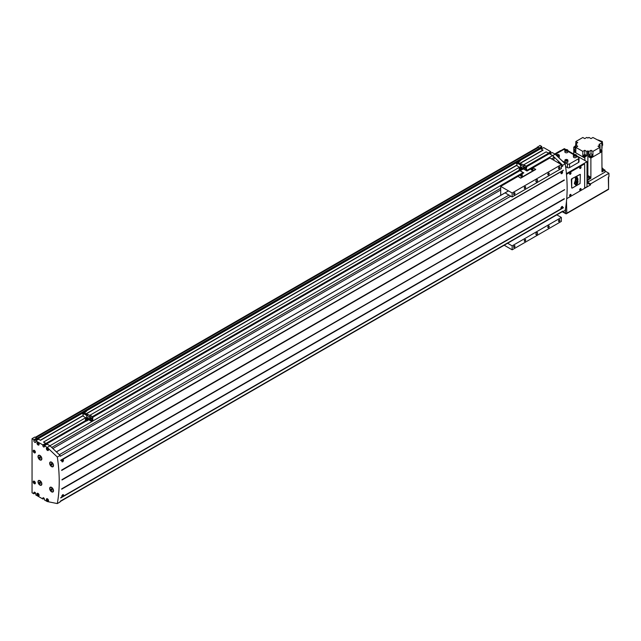 <?xml version="1.0" encoding="UTF-8"?>
<svg xmlns="http://www.w3.org/2000/svg" width="641" height="641" viewBox="0 0 641 641"><rect width="100%" height="100%" fill="white"/><g stroke="black" fill="none" stroke-linecap="round" stroke-linejoin="round"><path stroke-width="0.96" d="M39.926 455.447A2.724 1.57 -120 0 0 38.564 455.31A2.724 1.57 -120 0 0 38.148 457.49A2.724 1.57 -120 0 0 39.926 459.893A2.724 1.57 -120 0 0 41.288 460.03A2.724 1.57 -120 0 0 41.705 457.842A2.724 1.57 -120 0 0 39.926 455.447M38.676 455.254A2.724 1.57 -120 0 0 38.212 456.56M40.03 459.701A2.724 1.57 -120 0 0 40.135 459.773A2.724 1.57 -120 0 0 41.385 459.958M41.232 459.693A2.42 1.394 -120 0 0 41.345 459.645A2.42 1.394 -120 0 0 41.849 458.652M39.926 459.645A2.42 1.394 -120 0 0 41.136 459.765A2.42 1.394 -120 0 0 41.505 457.826A2.42 1.394 -120 0 0 39.926 455.695A2.42 1.394 -120 0 0 38.716 455.575A2.42 1.394 -120 0 0 38.34 457.514A2.42 1.394 -120 0 0 39.926 459.645M39.926 480.646A2.724 1.57 -120 0 0 38.564 480.51A2.724 1.57 -120 0 0 38.148 482.689A2.724 1.57 -120 0 0 39.926 485.093A2.724 1.57 -120 0 0 41.288 485.229A2.724 1.57 -120 0 0 41.705 483.042A2.724 1.57 -120 0 0 39.926 480.646M38.676 480.454A2.724 1.57 -120 0 0 38.212 481.76M40.03 484.9A2.724 1.57 -120 0 0 40.135 484.965A2.724 1.57 -120 0 0 41.385 485.157M41.232 484.892A2.42 1.394 -120 0 0 41.345 484.844A2.42 1.394 -120 0 0 41.849 483.851M39.926 484.844A2.42 1.394 -120 0 0 41.136 484.965A2.42 1.394 -120 0 0 41.505 483.026A2.42 1.394 -120 0 0 39.926 480.894A2.42 1.394 -120 0 0 38.716 480.774A2.42 1.394 -120 0 0 38.34 482.713A2.42 1.394 -120 0 0 39.926 484.844M51.584 462.177A2.724 1.57 -120 0 0 50.222 462.041A2.724 1.57 -120 0 0 49.806 464.228A2.724 1.57 -120 0 0 51.584 466.624A2.724 1.57 -120 0 0 52.947 466.76A2.724 1.57 -120 0 0 53.363 464.581A2.724 1.57 -120 0 0 51.584 462.177M50.335 461.993A2.724 1.57 -120 0 0 49.878 463.299M51.689 466.432A2.724 1.57 -120 0 0 51.801 466.504A2.724 1.57 -120 0 0 53.051 466.688M52.899 466.432A2.42 1.394 -120 0 0 53.011 466.376A2.42 1.394 -120 0 0 53.507 465.382M51.584 466.376A2.42 1.394 -120 0 0 52.794 466.496A2.42 1.394 -120 0 0 53.163 464.557A2.42 1.394 -120 0 0 51.584 462.425A2.42 1.394 -120 0 0 50.375 462.305A2.42 1.394 -120 0 0 49.998 464.244A2.42 1.394 -120 0 0 51.584 466.376M51.584 487.376A2.724 1.57 -120 0 0 50.222 487.24A2.724 1.57 -120 0 0 49.806 489.428A2.724 1.57 -120 0 0 51.584 491.823A2.724 1.57 -120 0 0 52.947 491.959A2.724 1.57 -120 0 0 53.363 489.78A2.724 1.57 -120 0 0 51.584 487.376M50.335 487.184A2.724 1.57 -120 0 0 49.878 488.49M51.689 491.631A2.724 1.57 -120 0 0 51.801 491.703A2.724 1.57 -120 0 0 53.051 491.887M52.899 491.623A2.42 1.394 -120 0 0 53.011 491.575A2.42 1.394 -120 0 0 53.507 490.581M51.584 491.575A2.42 1.394 -120 0 0 52.794 491.695A2.42 1.394 -120 0 0 53.163 489.756A2.42 1.394 -120 0 0 51.584 487.625A2.42 1.394 -120 0 0 50.375 487.505A2.42 1.394 -120 0 0 49.998 489.444A2.42 1.394 -120 0 0 51.584 491.575M47.45 498.826A1.514 0.873 -120 0 0 46.697 498.754A1.514 0.873 -120 0 0 46.464 499.964A1.514 0.873 -120 0 0 47.45 501.294A1.514 0.873 -120 0 0 48.211 501.374A1.514 0.873 -120 0 0 48.444 500.156A1.514 0.873 -120 0 0 47.45 498.826M47.45 501.11A1.282 0.745 -120 0 0 48.099 501.174A1.282 0.745 -120 0 0 48.291 500.148A1.282 0.745 -120 0 0 47.45 499.01A1.282 0.745 -120 0 0 46.809 498.946A1.282 0.745 -120 0 0 46.617 499.98A1.282 0.745 -120 0 0 47.45 501.11M38.043 493.394A1.514 0.873 -120 0 0 37.282 493.314A1.514 0.873 -120 0 0 37.05 494.532A1.514 0.873 -120 0 0 38.043 495.862A1.514 0.873 -120 0 0 38.797 495.934A1.514 0.873 -120 0 0 39.029 494.724A1.514 0.873 -120 0 0 38.043 493.394M38.043 495.677A1.282 0.745 -120 0 0 38.684 495.741A1.282 0.745 -120 0 0 38.877 494.708A1.282 0.745 -120 0 0 38.043 493.578A1.282 0.745 -120 0 0 37.394 493.514A1.282 0.745 -120 0 0 37.202 494.548A1.282 0.745 -120 0 0 38.043 495.677M34.294 481.223A1.514 0.873 -120 0 0 33.54 481.151A1.514 0.873 -120 0 0 33.308 482.361A1.514 0.873 -120 0 0 34.294 483.699A1.514 0.873 -120 0 0 35.055 483.771A1.514 0.873 -120 0 0 35.287 482.561A1.514 0.873 -120 0 0 34.294 481.223M34.294 483.514A1.282 0.745 -120 0 0 34.943 483.57A1.282 0.745 -120 0 0 35.135 482.545A1.282 0.745 -120 0 0 34.294 481.407A1.282 0.745 -120 0 0 33.653 481.343A1.282 0.745 -120 0 0 33.46 482.377A1.282 0.745 -120 0 0 34.294 483.514M47.45 447.939A1.514 0.873 -120 0 0 46.697 447.859A1.514 0.873 -120 0 0 46.464 449.077A1.514 0.873 -120 0 0 47.45 450.407A1.514 0.873 -120 0 0 48.211 450.479A1.514 0.873 -120 0 0 48.444 449.269A1.514 0.873 -120 0 0 47.45 447.939M47.45 450.222A1.282 0.745 -120 0 0 48.099 450.286A1.282 0.745 -120 0 0 48.291 449.253A1.282 0.745 -120 0 0 47.45 448.123A1.282 0.745 -120 0 0 46.809 448.059A1.282 0.745 -120 0 0 46.617 449.085A1.282 0.745 -120 0 0 47.45 450.222M38.043 442.498A1.514 0.873 -120 0 0 37.282 442.426A1.514 0.873 -120 0 0 37.05 443.636A1.514 0.873 -120 0 0 38.043 444.974A1.514 0.873 -120 0 0 38.797 445.046A1.514 0.873 -120 0 0 39.029 443.836A1.514 0.873 -120 0 0 38.043 442.498M38.043 444.79A1.282 0.745 -120 0 0 38.684 444.854A1.282 0.745 -120 0 0 38.877 443.82A1.282 0.745 -120 0 0 38.043 442.691A1.282 0.745 -120 0 0 37.394 442.627A1.282 0.745 -120 0 0 37.202 443.652A1.282 0.745 -120 0 0 38.043 444.79M34.294 450.343A1.514 0.873 -120 0 0 33.54 450.27A1.514 0.873 -120 0 0 33.308 451.48A1.514 0.873 -120 0 0 34.294 452.818A1.514 0.873 -120 0 0 35.055 452.891A1.514 0.873 -120 0 0 35.287 451.681A1.514 0.873 -120 0 0 34.294 450.343M34.294 452.634A1.282 0.745 -120 0 0 34.943 452.69A1.282 0.745 -120 0 0 35.135 451.665A1.282 0.745 -120 0 0 34.294 450.527A1.282 0.745 -120 0 0 33.653 450.463A1.282 0.745 -120 0 0 33.46 451.496A1.282 0.745 -120 0 0 34.294 452.634M557.213 156.18A1.514 0.873 0 0 0 559.329 155.378A1.514 0.873 0 0 0 558.888 154.761A1.514 0.873 0 0 0 557.293 154.561A1.514 0.873 0 0 0 556.308 155.314M558.68 157.582A1.514 0.873 0 0 0 559.329 156.861L559.329 155.378M565.306 151.06A1.514 0.873 0 0 0 566.956 151.244A1.514 0.873 0 0 0 567.886 150.443A1.514 0.873 0 0 0 567.445 149.826A1.514 0.873 0 0 0 565.795 149.633A1.514 0.873 0 0 0 564.865 150.443A1.514 0.873 0 0 0 565.306 151.06M564.865 150.443L564.865 151.925A1.514 0.873 0 0 0 565.306 152.542A1.514 0.873 0 0 0 566.956 152.726A1.514 0.873 0 0 0 567.886 151.925L567.886 150.443M565.306 160.939A1.514 0.873 0 0 0 566.956 161.131A1.514 0.873 0 0 0 567.886 160.322A1.514 0.873 0 0 0 567.445 159.705A1.514 0.873 0 0 0 565.795 159.513A1.514 0.873 0 0 0 564.865 160.322A1.514 0.873 0 0 0 565.306 160.939M564.865 160.322L564.865 161.804A1.514 0.873 0 0 0 565.306 162.421A1.514 0.873 0 0 0 566.956 162.614A1.514 0.873 0 0 0 567.886 161.804L567.886 160.322M573.863 155.995A1.514 0.873 0 0 0 575.514 156.188A1.514 0.873 0 0 0 576.443 155.378A1.514 0.873 0 0 0 576.003 154.761A1.514 0.873 0 0 0 574.352 154.577A1.514 0.873 0 0 0 573.423 155.378A1.514 0.873 0 0 0 573.863 155.995M573.423 155.378L573.423 156.861A1.514 0.873 0 0 0 573.863 157.478A1.514 0.873 0 0 0 575.514 157.67A1.514 0.873 0 0 0 576.443 156.861L576.443 155.378M62.522 459.725C63.707 459.789 63.788 460.494 62.762 461.841C61.584 461.776 61.496 461.071 62.522 459.725L63.163 459.685M62.746 461.704C61.728 461.632 61.656 461.015 62.538 459.853C63.555 459.918 63.627 460.534 62.746 461.704L61.857 461.552M62.762 494.7C63.788 494.676 63.707 495.285 62.522 496.535C61.496 496.559 61.584 495.95 62.762 494.7L63.331 494.62M62.538 496.414C61.656 496.438 61.728 495.902 62.746 494.812C63.627 494.804 63.555 495.341 62.538 496.414L61.792 496.342M561.652 171.548C562.838 171.62 562.918 172.325 561.893 173.671C560.715 173.607 560.635 172.894 561.652 171.548L562.293 171.516M561.877 173.535C560.859 173.463 560.787 172.846 561.668 171.684C562.694 171.748 562.758 172.365 561.877 173.535L560.987 173.382M561.893 206.522C562.926 206.498 562.838 207.115 561.652 208.357C560.635 208.389 560.715 207.78 561.893 206.522L562.469 206.442M561.668 208.245C560.787 208.269 560.859 207.732 561.877 206.642C562.758 206.634 562.694 207.171 561.668 208.245L560.923 208.173M570.33 174.264A0.97 0.561 120 0 0 570.963 173.415A0.97 0.561 120 0 0 570.819 172.637A0.97 0.561 120 0 0 570.33 172.685A0.97 0.561 120 0 0 569.697 173.543A0.97 0.561 120 0 0 569.849 174.312A0.97 0.561 120 0 0 570.33 174.264M570.33 172.733A0.905 0.521 120 0 0 570.33 174.216A0.905 0.521 120 0 0 570.33 172.733M580.385 168.463A0.97 0.561 120 0 0 581.018 167.605A0.97 0.561 120 0 0 580.874 166.836A0.97 0.561 120 0 0 580.385 166.876A0.97 0.561 120 0 0 579.752 167.734A0.97 0.561 120 0 0 579.905 168.511A0.97 0.561 120 0 0 580.385 168.463M580.385 166.932A0.905 0.521 120 0 0 580.385 168.415A0.905 0.521 120 0 0 580.385 166.932M570.33 196.01A0.97 0.561 120 0 0 570.963 195.152A0.97 0.561 120 0 0 570.819 194.375A0.97 0.561 120 0 0 570.33 194.423A0.97 0.561 120 0 0 569.697 195.281A0.97 0.561 120 0 0 569.849 196.058A0.97 0.561 120 0 0 570.33 196.01M570.33 194.471A0.905 0.521 120 0 0 570.33 195.954A0.905 0.521 120 0 0 570.33 194.471M580.385 190.201A0.97 0.561 120 0 0 581.018 189.351A0.97 0.561 120 0 0 580.874 188.574A0.97 0.561 120 0 0 580.385 188.622A0.97 0.561 120 0 0 579.752 189.472A0.97 0.561 120 0 0 579.905 190.249A0.97 0.561 120 0 0 580.385 190.201M580.385 188.67A0.905 0.521 120 0 0 580.385 190.153A0.905 0.521 120 0 0 580.385 188.67M561.348 166.972L562.774 166.155A1.514 0.873 -120 0 0 561.812 164.593L558.135 162.237M510.789 196.162L60.214 456.304A151.284 87.344 -120 0 0 60.086 455.422L57.305 457.033A151.284 87.344 -120 0 1 57.305 503.578L47.242 501.542L44.349 499.876L44.349 499.139A1.058 0.609 -120 0 0 43.604 497.841A1.058 0.609 -120 0 0 43.075 497.785A1.058 0.609 -120 0 0 42.851 498.273L43.604 497.841M44.077 498.305L42.851 499.01L35.792 494.94L35.792 493.947A1.362 0.785 -120 0 0 34.83 492.28A1.362 0.785 -120 0 0 34.149 492.216A1.362 0.785 -120 0 0 33.869 492.833L34.83 492.28M570.65 194.816L570.009 195.617L570.65 194.816M570.65 173.078L570.009 173.879L570.65 173.078M580.706 167.269L580.065 168.07L580.706 167.269M580.706 189.015L580.065 189.808L580.706 189.015M62.594 460.326L62.938 460.366A151.284 87.344 60 0 1 62.994 460.823L62.353 461.2A151.284 87.344 -120 0 0 62.297 460.743L62.594 460.326M62.698 495.221L62.994 495.229A151.284 87.344 60 0 1 62.938 495.629L62.297 495.998A151.284 87.344 -120 0 0 62.353 495.605L62.698 495.221M564.641 189.76L62.001 479.989A151.284 87.344 -120 0 0 62.001 479.62L564.625 189.624L62.073 479.772M561.652 208.357L561.083 208.445M57.305 503.578L60.086 501.975A151.284 87.344 -120 0 0 60.214 501.246L562.774 211.097A151.284 87.344 -120 0 1 562.638 211.826L565.21 210.344A151.284 87.344 -120 0 0 565.21 163.792L562.638 165.274L552.574 155.563L549.313 153.68L526.614 166.788M562.774 166.155A151.284 87.344 -120 0 0 562.638 165.274M61.76 488.987L61.68 489.187A151.284 87.344 -120 0 0 61.704 488.835L564.256 198.686L61.704 488.835M60.743 497.969L60.743 497.969A151.284 87.344 -120 0 0 60.791 497.632L563.343 207.484L60.791 497.632M62.522 496.535L61.953 496.615M561.893 173.671L561.26 173.711M60.823 460.342L60.791 460.583A151.284 87.344 -120 0 0 60.743 460.19L563.383 170.194L60.743 460.19M61.752 470.206L61.704 470.43A151.284 87.344 -120 0 0 61.68 470.053L564.232 179.905L61.68 470.053M62.762 461.841L62.121 461.881M561.724 172.157L562.069 172.197A151.284 87.344 60 0 1 562.125 172.653L561.484 173.03A151.284 87.344 -120 0 0 561.428 172.565L561.724 172.157M561.828 207.051L562.125 207.059A151.284 87.344 60 0 1 562.069 207.46L561.428 207.828A151.284 87.344 -120 0 0 561.484 207.436L561.828 207.051M566.492 174.376A0.905 0.521 120 0 1 566.692 174.216L584.023 164.216A0.905 0.521 120 0 1 584.664 164.585L584.664 187.557A0.905 0.521 120 0 1 584.023 188.67L566.724 198.662L590.553 184.904L587.02 182.861M566.42 173.639L587.02 161.74L587.02 186.691L584.504 188.15M587.02 181.876L590.553 183.911L608.95 173.294L608.95 176.748L608.309 177.124L608.573 189.375L608.573 176.964M608.573 189.375L566.163 213.87L565.522 213.189L565.522 208.565M562.197 211.738L566.163 213.87L566.804 213.189L566.484 201.266M587.02 161.74L576.443 155.635M574.544 154.537L567.886 150.699M565.987 149.593L564.344 148.648L554.93 154.08M565.602 166.548L567.445 167.605A1.514 0.873 0 0 0 569.585 167.605L578.567 162.421A1.514 0.873 0 0 0 579.015 161.804L579.015 158.095A1.514 0.873 0 0 0 578.567 157.478L576.443 156.252M584.215 164.136A0.905 0.521 120 0 0 583.598 163.968L566.444 173.871M57.305 457.033L47.242 447.442L50.022 445.84L47.13 444.165L44.349 445.775L44.349 446.513A1.058 0.609 -120 0 1 44.133 447.001A1.058 0.609 -120 0 1 43.316 446.713A1.058 0.609 -120 0 1 42.851 445.647L42.851 444.91L35.792 440.832L38.572 439.229L40.503 440.343L38.091 438.829L38.252 439.414M50.022 445.84L46.761 443.828L46.857 444.333M46.064 444.79L46.008 443.396L43.5 442.066L45.639 443.308L45.639 444.045A1.058 0.609 -120 0 0 45.912 444.878M35.792 440.832L35.792 441.825A1.362 0.785 -120 0 1 35.511 442.442A1.362 0.785 -120 0 1 34.462 442.082A1.362 0.785 -120 0 1 33.869 440.712L36.649 439.101L36.649 438.115L35.391 437.386A1.819 1.05 -120 0 1 35.904 437.563L37.13 438.268L37.186 440.03M36.649 439.101A1.362 0.785 -120 0 0 36.986 440.143M526.253 166.58L548.568 153.247L546.156 151.861L523.457 164.969M548.327 154.249L548.327 153.832M520.091 163.455L543.055 150.194L540.651 148.68L520.3 160.426M37.13 438.765L539.682 148.616L538.456 147.414A1.819 1.05 -120 0 0 537.943 147.238A1.819 1.05 -120 0 0 537.551 147.326A1.819 1.05 -120 0 0 537.382 147.462M520.155 160.266L539.361 148.8M551.516 158.904L554.072 157.43L552.999 156.092M50.022 445.711L522.944 172.669M526.413 170.674L552.574 155.563M51.721 447.458L500.693 188.246M46.761 443.828L86.447 420.913M92.841 417.227L520.22 170.482M45.775 444.622L46.761 444.053M46.008 443.844L86.078 420.704M92.48 417.011L519.851 170.274M46.008 443.396L85.694 420.488M92.096 416.794L519.466 170.049M525.38 165.923A1.346 0.777 180 0 1 525.5 165.987A1.346 0.777 180 0 1 525.86 166.348L548.568 153.247M43.604 442.01L85.726 417.692M89.684 415.4L519.49 167.253M551.036 153.247A1.058 0.609 -120 0 1 550.755 152.414L550.755 151.677L548.295 153.095M550.755 151.677L543.696 147.598L541.236 149.016M40.503 440.343L83.194 415.688M86.319 413.886L516.966 165.258M42.851 444.91L45.639 443.308M40.391 440.151L83.194 415.448M86.102 413.765L516.966 165.009M519.875 163.327L542.951 150.01M38.091 438.829L82.192 413.365M86.527 410.865L515.957 162.934M37.13 438.268L539.682 148.127M542.11 148.512A1.362 0.785 -120 0 1 541.773 147.478L541.773 146.485L539.954 145.435L537.382 147.414M33.869 440.712L33.869 439.726L32.05 438.668L32.05 492.777L33.869 493.826L35.455 492.905M32.05 438.668L34.83 437.066L35.391 437.386M52.85 448.532L500.693 189.968M553.007 159.769L554.072 159.144L554.072 157.43M537.943 147.238L537.382 146.917M60.158 501.591L562.477 211.578A1.514 0.873 -120 0 0 562.774 211.097M565.21 163.792L555.146 154.209L552.646 155.651M555.146 154.209L552.254 152.542L549.794 153.96M541.773 146.485L539.313 147.911M60.086 455.422L50.447 446.24M47.242 447.442L44.349 445.775M33.869 439.726L36.649 438.115M33.869 493.826L33.869 492.833M42.851 499.01L42.851 498.273M61.8 489.099L564.32 198.838M564.24 199.031L61.68 489.187M60.847 497.785L563.399 207.636M563.407 170.338L60.855 460.478L563.383 170.194M563.359 170.362L60.791 460.583M564.336 180.193L61.784 470.342L564.312 180.057M564.264 180.233L61.704 470.43M564.561 189.808L62.001 479.989M62.001 479.62L564.625 189.624M560.947 150.579L560.971 150.595A0.905 0.521 120 0 0 560.49 150.627L554.713 153.96M562.061 160.795L567.445 163.904A1.514 0.873 0 0 0 569.585 163.904L578.567 158.72A1.514 0.873 0 0 0 579.015 158.095M573.863 154.761L567.886 151.316M565.306 149.826A1.514 0.873 0 0 0 563.167 149.826L555.306 154.361M590.553 183.911L590.553 184.904M608.95 173.294L604.992 171.003M562.069 207.46L561.668 207.227M562.125 172.653L561.588 172.349M62.938 495.629L62.538 495.397M62.994 460.823L62.457 460.518M580.706 189.44L580.281 189.119M580.706 167.702L580.281 167.373M570.65 173.503L570.226 173.182M570.65 195.249L570.226 194.92M575.778 155.25L575.161 154.89L574.088 155.515L575.554 155.739L575.778 155.25M567.221 160.194L565.755 159.962L565.53 160.45L566.147 160.811L567.221 160.194M567.221 150.306L565.755 150.082L565.53 150.571L566.997 150.795L567.221 150.306M558.664 155.25L558.047 154.89L556.973 155.515L558.431 155.739L558.664 155.25M575.386 155.763L575.161 154.89M574.312 155.643L574.312 155.026M575.161 155.635L574.48 155.739M566.82 160.707L566.604 159.833M565.755 160.579L565.755 159.962M566.604 160.579L565.923 160.683M566.82 150.819L566.604 149.954M565.755 150.699L565.755 150.082M566.604 150.691L565.923 150.795M558.263 155.763L558.047 154.89M557.197 155.643L557.197 155.026M558.047 155.635L557.366 155.739M34.542 451.232L33.805 451.296L34.542 452.217L34.542 451.232M38.284 443.388L37.547 443.452L38.284 444.373L38.284 443.388M47.698 448.82L46.961 448.884L47.698 449.806L47.698 448.82M34.229 451.048L33.805 451.296M34.678 451.568L34.053 451.929M37.971 443.203L37.547 443.452M38.42 443.724L37.795 444.085M47.386 448.636L46.961 448.884M47.835 449.165L47.21 449.525M34.542 482.112L33.805 482.176L34.542 483.098L34.542 482.112M38.284 494.275L37.547 494.339L38.284 495.261L38.284 494.275M47.698 499.708L46.961 499.78L47.698 500.701L47.698 499.708M34.229 481.928L33.805 482.176M34.678 482.449L34.053 482.809M37.971 494.099L37.547 494.339M38.42 494.62L37.795 494.98M47.386 499.531L46.961 499.78M47.835 500.052L47.21 500.413M51.697 487.44A2.42 1.394 -120 0 0 50.583 487.376A2.42 1.394 -120 0 0 50.487 487.448M51.889 489.163L51.272 488.803L50.968 489.243L51.889 490.397L51.889 489.163M51.697 462.249A2.42 1.394 -120 0 0 50.583 462.185A2.42 1.394 -120 0 0 50.487 462.249M51.889 463.964L51.272 463.603L50.968 464.044L51.889 465.198L51.889 463.964M40.03 480.71A2.42 1.394 -120 0 0 38.925 480.646A2.42 1.394 -120 0 0 38.829 480.718M40.231 482.433L39.614 482.072L39.309 482.513L40.231 483.667L40.231 482.433M40.03 455.511A2.42 1.394 -120 0 0 38.925 455.447A2.42 1.394 -120 0 0 38.829 455.519M40.231 457.233L39.614 456.873L39.309 457.313L40.231 458.467L40.231 457.233M51.368 488.859L50.968 489.243M51.176 489.123L51.272 490.036M51.488 489.916L52.017 490.221M51.368 463.659L50.968 464.044M51.176 463.924L51.272 464.837M51.488 464.717L52.017 465.021M39.518 482.385L39.614 483.306M39.83 483.186L40.359 483.49M39.518 457.193L39.614 458.107M39.83 457.986L40.359 458.291M536.741 181.756A1.21 0.697 120 0 0 537.535 180.682A1.21 0.697 120 0 0 537.35 179.712A1.21 0.697 120 0 0 536.741 179.776A1.21 0.697 120 0 0 535.956 180.842A1.21 0.697 120 0 0 536.14 181.812A1.21 0.697 120 0 0 536.741 181.756M524.979 188.382A1.002 0.577 120 0 0 525.636 187.493A1.002 0.577 120 0 0 525.476 186.683A1.002 0.577 120 0 0 524.979 186.739A1.002 0.577 120 0 0 524.322 187.621A1.002 0.577 120 0 0 524.474 188.43A1.002 0.577 120 0 0 524.979 188.382M548.512 173.15A1.002 0.577 -60 0 1 549.017 173.102A1.002 0.577 -60 0 1 549.169 173.903A1.002 0.577 -60 0 1 548.512 174.793A1.002 0.577 -60 0 1 548.007 174.841A1.002 0.577 -60 0 1 547.855 174.031A1.002 0.577 -60 0 1 548.512 173.15M514.282 194.552A1.002 0.577 120 0 0 514.939 193.67A1.002 0.577 120 0 0 514.779 192.861A1.002 0.577 120 0 0 514.282 192.909A1.002 0.577 120 0 0 513.625 193.798A1.002 0.577 120 0 0 513.778 194.608A1.002 0.577 120 0 0 514.282 194.552M559.208 166.972A1.002 0.577 -60 0 1 559.713 166.924A1.002 0.577 -60 0 1 559.865 167.726A1.002 0.577 -60 0 1 559.208 168.615A1.002 0.577 -60 0 1 558.704 168.663A1.002 0.577 -60 0 1 558.551 167.862A1.002 0.577 -60 0 1 559.208 166.972M536.741 234.622A1.21 0.697 120 0 0 537.535 233.556A1.21 0.697 120 0 0 537.35 232.579A1.21 0.697 120 0 0 536.741 232.643A1.21 0.697 120 0 0 535.956 233.709A1.21 0.697 120 0 0 536.14 234.678A1.21 0.697 120 0 0 536.741 234.622M524.979 241.248A1.002 0.577 120 0 0 525.636 240.359A1.002 0.577 120 0 0 525.476 239.55A1.002 0.577 120 0 0 524.979 239.606A1.002 0.577 120 0 0 524.322 240.487A1.002 0.577 120 0 0 524.474 241.296A1.002 0.577 120 0 0 524.979 241.248M514.282 247.418A1.002 0.577 120 0 0 514.939 246.537A1.002 0.577 120 0 0 514.779 245.727A1.002 0.577 120 0 0 514.282 245.775A1.002 0.577 120 0 0 513.625 246.665A1.002 0.577 120 0 0 513.778 247.474A1.002 0.577 120 0 0 514.282 247.418M548.512 226.017A1.002 0.577 -60 0 1 549.017 225.969A1.002 0.577 -60 0 1 549.169 226.77A1.002 0.577 -60 0 1 548.512 227.659A1.002 0.577 -60 0 1 548.007 227.707A1.002 0.577 -60 0 1 547.855 226.906A1.002 0.577 -60 0 1 548.512 226.017M559.208 219.839A1.002 0.577 -60 0 1 559.713 219.791A1.002 0.577 -60 0 1 559.865 220.6A1.002 0.577 -60 0 1 559.208 221.482A1.002 0.577 -60 0 1 558.704 221.53A1.002 0.577 -60 0 1 558.551 220.728A1.002 0.577 -60 0 1 559.208 219.839M505.677 193.213L512.143 196.947L561.348 168.535L561.348 164.585L549.898 157.974L533.04 167.71M504.195 245.223L512.143 249.814L561.348 221.401L561.348 217.451L556.829 214.839M512.143 196.947L512.143 192.989L500.693 186.387L500.693 195.353M512.143 249.814L512.143 245.856L507.616 243.251M512.143 245.856L561.348 217.451M500.693 186.387L517.92 176.443M512.143 192.989L561.348 164.585M531.397 169.032A0.905 0.521 0 0 0 532.679 168.287A0.905 0.521 0 0 0 531.397 169.032M531.133 168.655L531.133 169.601A0.905 0.521 -0 0 0 532.943 169.601L532.943 168.655M520.7 175.201A0.905 0.521 0 0 0 521.982 174.464A0.905 0.521 0 0 0 520.7 175.201M517.92 176.267L520.7 178.166L517.92 176.267L520.436 174.817L520.436 175.77A0.905 0.521 -0 0 0 522.247 175.77L522.247 174.833M521.309 174.312L523.801 172.87L520.163 170.77L523.545 173.022M520.163 170.77L523.368 168.92L527.006 171.019L531.133 168.639M532.006 168.134L532.895 167.621L535.676 169.52L520.7 178.166M521.854 175.081L520.829 175.033M521.157 175.225L522.014 174.729L520.845 174.552L521.157 175.225M520.845 174.993L520.845 174.552M521.518 174.889L521.518 174.448M532.551 168.904L531.525 168.855M532.535 168.944L532.214 168.271L531.365 168.759L532.535 168.944M531.541 168.815L531.541 168.375M532.214 168.711L532.214 168.271M520.7 177.869L535.676 169.224M86.335 411.282L86.07 410.817M91.607 416.362A1.346 0.777 180 0 1 91.727 416.418A1.346 0.777 180 0 1 92.088 416.786M87.633 418.653A1.346 0.777 180 0 1 87.753 418.717A1.346 0.777 180 0 1 88.146 419.27A1.346 0.777 180 0 1 87.312 419.983A1.346 0.777 180 0 1 85.846 419.815A1.346 0.777 180 0 1 85.453 419.27A1.346 0.777 180 0 1 85.966 418.653M86.535 420.224A1.346 0.777 180 0 1 85.846 420.015A1.346 0.777 180 0 1 85.477 419.615L85.341 420.28L86.671 421.049L86.535 420.224A1.346 0.777 0 0 0 86.775 420.24L86.671 420.304M87.569 418.405L88.77 419.094L88.146 419.454A1.346 0.777 180 0 1 88.146 419.462A1.346 0.777 180 0 1 86.775 420.24M87.384 418.261A0.833 0.481 180 0 1 87.633 418.597L87.633 419.27A0.833 0.481 180 0 1 85.966 419.27L85.966 418.597A0.833 0.481 180 0 1 86.247 418.244M86.487 418.349L87.104 418.701M87.801 414.687L84.243 412.796M87.953 414.599L87.032 414.238M88.394 417.892L87.785 417.539L87.785 418.277L88.394 418.629L88.41 417.876L87.761 417.499L87.761 418.293L88.41 418.669L88.41 417.876M87.216 415.007L87.657 414.767L87.216 415.007L83.707 412.98L83.194 413.429L83.202 416.233L86.479 418.116L83.194 416.217M91.503 420.304L92.873 419.51L92.873 420.552L91.503 421.345L91.503 420.304L89.58 419.19L89.58 417.956L91.503 419.07L92.873 418.277L92.873 417.243L88.121 414.503L87.657 414.767L83.707 412.98M84.348 412.764L87.032 414.302M91.503 419.07L91.503 418.028L86.759 415.288L86.703 418.084M83.602 413.173L87.016 415.144M86.759 415.4L86.759 418.084M86.671 421.049L88.77 419.759L91.503 421.345M91.503 418.028L92.873 417.243M89.58 419.19L90.645 418.573M92.873 419.51L91.807 418.893M86.759 415.288L87.2 415.031M88.77 419.094L88.77 419.759M520.107 160.843L519.843 160.386M521.405 168.222A1.346 0.777 180 0 1 521.526 168.279A1.346 0.777 180 0 1 521.918 168.831A1.346 0.777 180 0 1 521.085 169.553A1.346 0.777 180 0 1 519.619 169.384A1.346 0.777 180 0 1 519.226 168.831A1.346 0.777 180 0 1 519.739 168.222M520.308 169.793A1.346 0.777 180 0 1 519.619 169.577A1.346 0.777 180 0 1 519.25 169.184L519.114 169.841L520.444 170.61L520.308 169.793A1.346 0.777 0 0 0 520.548 169.809L520.444 169.873M521.341 167.966L522.535 168.655L521.918 169.016A1.346 0.777 180 0 1 521.918 169.032A1.346 0.777 180 0 1 520.548 169.809M521.157 167.822A0.833 0.481 180 0 1 521.405 168.166L521.405 168.831A0.833 0.481 180 0 1 519.739 168.831L519.739 168.166A0.833 0.481 180 0 1 520.019 167.806M520.276 168.23L520.861 168.271M520.877 168.271L520.147 168.158L520.877 168.271M521.574 164.248L520.804 163.808L521.518 164.28M521.726 164.16L520.804 163.808M520.812 163.88L518.016 162.365M522.167 167.453L521.558 167.101L521.558 167.846L522.167 168.198L522.167 167.453L521.534 167.069L521.534 167.854L522.183 168.23L522.183 167.445M525.275 170.017L523.352 168.759L523.352 167.525L525.275 168.631L525.275 167.597L520.524 164.857L521.413 164.328L520.989 164.577L517.479 162.55L516.983 162.958L516.966 165.787L520.244 167.686M525.275 168.631L526.646 167.846L526.646 166.804L521.894 164.064L521.429 164.336L517.904 162.301L517.479 162.55M520.524 164.857L516.966 162.99L520.476 165.017L520.476 167.646M517.375 162.734L520.788 164.705M520.524 164.961L520.524 167.646M521.878 169.785L522.599 169.36M525.275 169.873L526.646 169.08L526.646 170.113L526.045 170.466M525.275 167.597L526.646 166.804M523.352 168.759L524.418 168.142M526.646 169.08L525.58 168.463M522.535 168.655L522.535 169.328M599.92 151.116A0.905 0.521 0 0 0 600.825 150.587L600.825 149.946A0.905 0.521 0 0 0 599.92 149.425M599.92 150.467A0.905 0.521 0 0 0 600.825 149.946M575.706 145.892A0.905 0.521 0 0 0 575.706 146.933M590.016 156.348L588.943 156.965L588.943 155.723L590.874 156.837L592.925 155.651L592.925 156.885L591.859 156.268A0.905 0.521 180 0 1 590.994 156.765M591.843 156.276L591.843 156.885A0.905 0.521 180 0 1 590.024 156.885L590.024 156.348A0.905 0.521 180 0 0 590.73 156.757M584.175 154.761A0.905 0.521 180 0 1 585.457 155.507A0.905 0.521 180 0 1 584.175 154.761M585.722 155.13L585.722 155.779A0.905 0.521 180 0 1 583.911 155.779L583.911 155.13M587.02 175.93A1.33 0.769 180 0 1 588.815 175.979A1.33 0.769 180 0 1 588.815 177.06A1.33 0.769 180 0 1 587.02 177.108M588.879 176.011A1.514 0.873 180 0 1 588.943 176.051A1.514 0.873 180 0 1 589.391 176.668A1.514 0.873 180 0 1 588.943 177.285A1.514 0.873 180 0 1 587.02 177.389M589.391 176.668L589.391 178.006A1.514 0.873 180 0 1 588.943 178.623A1.514 0.873 180 0 1 587.02 178.719M601.987 167.942A1.33 0.769 180 0 1 602.436 168.118A1.33 0.769 180 0 1 602.436 169.2A1.33 0.769 180 0 1 601.987 169.376M602.492 168.15A1.514 0.873 180 0 1 602.564 168.19A1.514 0.873 180 0 1 603.005 168.807A1.514 0.873 180 0 1 602.564 169.424A1.514 0.873 180 0 1 601.987 169.633M603.005 168.807L603.005 170.145A1.514 0.873 180 0 1 602.564 170.762A1.514 0.873 180 0 1 601.987 170.971M588.326 176.9L587.428 176.876M587.26 176.78L587.26 176.163L587.036 176.652L588.494 176.876L588.718 176.387L588.101 176.035L588.101 176.772M587.26 176.163L588.101 176.035M601.987 169.032L601.987 168.327M598.021 139.93L602.332 141.533L602.7 145.17L602.252 145.427M602.332 141.533L601.562 141.973M601.987 148.335L602.252 142.374L592.925 137.494L591.002 138.608L588.943 137.422L587.877 138.039L586.803 137.422L584.752 138.608L582.829 137.494L575.834 141.533L575.834 143.76M602.252 142.374L601.819 142.631L601.987 171.876L604.992 170.145L603.005 168.992M575.778 151.58A0.905 0.521 180 0 1 574.929 151.092L574.921 151.701A0.905 0.521 180 0 0 575.834 152.221M573.767 154.088L573.775 147.093L574.921 146.428L574.921 147.053A0.905 0.521 0 0 0 575.706 147.574M575.834 147.366L577.757 146.252L575.706 145.066L575.706 148.576L573.775 149.69L575.834 150.875L575.834 147.366L582.829 151.404L582.829 155.779L584.88 156.965L586.803 155.851L585.722 155.226M591.002 153.8L591.002 150.29L588.943 151.476L588.943 154.986L590.874 156.1L592.925 154.914L591.002 153.8L588.943 154.986M592.925 154.914L592.925 151.404L599.92 147.366L599.92 151.741L601.979 150.555L600.825 149.89M591.002 150.29L592.925 151.404M575.834 141.533L577.757 142.647L575.706 143.832L575.706 145.066L576.772 144.449L575.706 143.832M573.775 147.093L575.706 148.207M600.048 149.425L600.048 145.066L597.997 146.252L599.92 147.366M582.829 151.404L584.752 150.29L584.752 154.609M586.803 155.851L586.803 151.476L584.752 150.29M583.911 155.154L582.829 155.779M573.775 149.69L573.775 150.427L575.834 151.613L575.834 152.846L584.88 158.071L584.872 160.498M587.501 175.786L588.254 175.786M589.311 176.395L590.874 177.301L590.882 178.286L589.391 177.349M588.943 151.476L587.877 150.859L587.877 175.754M601.979 142.719L598.982 144.449L600.048 145.066M587.02 179.528L587.877 180.025L590.882 178.286L590.882 158.079L601.987 151.669L601.979 150.555M587.02 181.507L587.877 181.996L604.992 172.117L604.992 170.145M592.925 156.885L601.979 151.661M590.882 158.079L588.943 156.965M587.877 180.025L587.877 181.996M574.849 151.044L573.767 151.669L584.872 158.079L584.88 156.965M587.877 150.859L586.803 151.476M590.874 156.1L590.874 156.837M571.708 187.925L571.323 179.504L571.748 178.759L580.089 174.392M572.133 178.983L571.708 179.728L571.708 187.877L572.133 188.125L580.049 183.558L580.353 174.384L571.748 178.759M577.357 177.701L577.148 176.996L575.338 178.07L575.474 179.841L574.32 183.542L575.738 185.105L577.845 182.949L577.573 180.161L578.038 179.192L577.669 178.43L576.852 178.935L577.277 177.661L576.852 178.935M577.092 177.028L577.277 177.661M576.772 184.472L575.666 185.057M577.533 183.566L576.692 184.432M577.845 182.949L577.453 183.518M577.605 182.653L578.014 181.724M577.926 180.834L577.942 181.683M577.573 180.161L577.845 180.794M578.038 179.192L577.709 179.776M577.629 178.454L577.966 179.151M574.849 183.102L575.61 180.522L574.849 183.102M576.027 181.475L576.451 181.283L576.067 181.547L575.682 180.562M577.669 181.748L577.581 181.675A0.986 0.569 120 0 1 577.565 181.876L577.445 179.007L575.89 179.969L576.483 179.664L576.9 177.829L575.586 178.414L575.906 179.592L574.737 183.534L575.874 184.592L577.397 183.198L576.307 183.663L576.7 183.27L576.139 183.462L576.147 182.797L576.932 183.102L577.421 182.116M576.732 182.429L576.652 181.924A1.258 0.721 -60 0 1 577.084 181.363L576.932 180.393L577.349 181.235A0.986 0.569 120 0 1 577.373 181.251L577.349 181.235M577.565 179.448L577.06 180.209L577.509 181.387M576.195 179.44L575.89 179.969M576.411 179.608L576.908 177.894M575.874 184.592L577.092 183.462M576.379 182.621L575.938 183.134M574.921 183.15L576.451 181.283M577.028 181.643A1.771 1.026 -60 0 1 577.333 181.443L577.221 181.443A0.994 0.577 120 0 0 576.868 181.868L576.86 181.876M577.004 182.917L577.389 182.14A1.675 0.97 120 0 1 577.036 182.413L576.684 182.405M577.581 181.699A0.986 0.569 120 0 0 577.373 181.251M576.764 182.453L576.732 181.964A1.258 0.721 120 0 1 577.156 181.403L577.012 180.441M576.884 181.884A1.771 1.026 120 0 1 577.413 181.491L577.421 181.459M576.628 179.119L577.004 177.309L575.498 178.222L575.706 179.728L574.472 183.15L575.842 184.824L577.693 182.957L577.172 183.102L577.837 181.844L577.349 180.217L577.837 179.288L577.589 178.711L576.628 179.119M576.676 179.151L577.589 178.711M575.618 184.768L574.392 183.102L575.634 179.688L575.426 178.174L577.004 177.309M565.522 213.189L562.902 211.674M36.809 439.317L82.28 413.068M86.383 410.697L516.045 162.638M35.904 437.563L538.456 147.414M550.755 152.414L548.568 153.68M541.773 147.478L539.361 148.864M42.851 445.647L45.639 444.045M56.408 451.921L508.217 191.066M557.718 162.485L558.255 162.181M59.325 454.701L508.962 195.112M561.348 164.865L561.812 164.593M584.023 164.216L583.598 163.968M578.567 158.72L578.567 162.421M567.445 163.904L567.445 167.605M569.585 163.904L569.585 167.605M608.309 189.223L566.804 213.189M82.913 412.644L83.178 413.1M83.178 413.782L82.913 414.238M90.453 415.841A0.745 0.425 180 0 1 91.447 416.418M91.367 415.961A0.833 0.481 180 0 1 91.551 416.482M87.633 418.597A0.833 0.481 180 0 1 85.966 418.597L87.633 418.597M87.32 418.22A0.745 0.425 180 0 1 86.271 418.829A0.745 0.425 180 0 1 87.32 418.22M83.194 413.429L86.703 415.456M83.218 413.389L86.727 415.416M516.686 162.205L516.95 162.662M516.95 163.343L516.686 163.808M524.226 165.41A0.745 0.425 180 0 1 525.219 165.979M525.139 165.53A0.833 0.481 180 0 1 525.324 166.043M521.405 168.166A0.833 0.481 180 0 1 519.739 168.166L521.405 168.166M521.093 167.79A0.745 0.425 180 0 1 520.043 168.391A0.745 0.425 180 0 1 521.093 167.79M518.096 162.317L521.51 164.288M39.085 495.509L38.684 495.741M39.085 444.622L38.684 444.854M606.306 190.689L605.056 191.411M567.581 213.044L566.332 213.765M565.987 213.765L564.649 212.644M56.368 451.881L508.225 191.002M557.67 162.461L558.167 162.165M35.263 437.314L537.551 147.326M60.855 497.905L563.407 207.764M61.784 489.115L564.336 198.966M584.48 164.168L584.055 163.92M34.053 450.238L33.653 450.463M37.795 442.394L37.394 442.627M47.21 447.827L46.809 448.059M34.053 481.119L33.653 481.343M37.795 493.282L37.394 493.514M47.21 498.722L46.809 498.946M86.15 410.649L82.745 412.612L82.184 413.437L83.194 414.527M83.194 413.661L86.527 411.298M91.607 416.514L91.351 415.921L89.948 416.305M83.202 416.233L86.471 418.124M516.502 162.189L515.957 163.006L516.966 164.096M516.966 163.231L520.3 160.859M525.38 166.075L525.115 165.482L523.721 165.867M519.923 160.21L516.518 162.173"/></g></svg>
